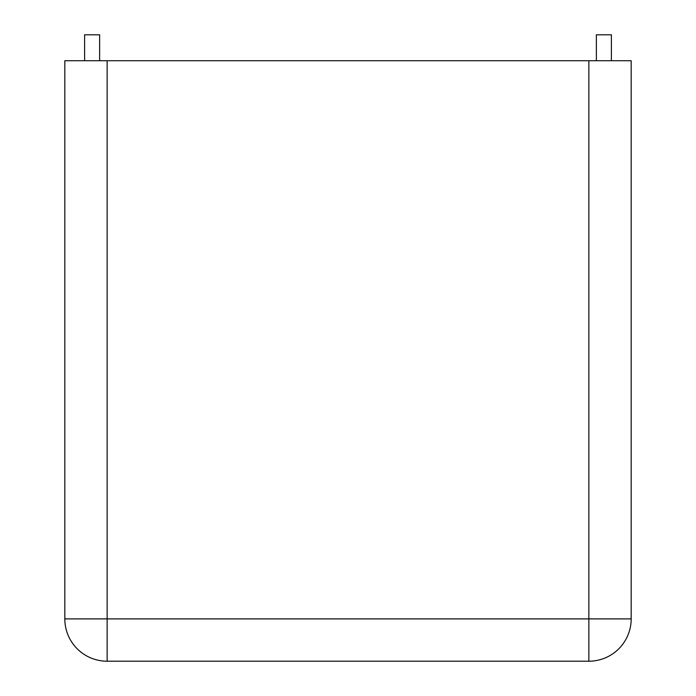 <?xml version="1.0" encoding="UTF-8"?>
<svg xmlns="http://www.w3.org/2000/svg" width="696" height="696" viewBox="0 0 696 696"><rect width="100%" height="100%" fill="white"/><g stroke="black" fill="none" stroke-linecap="round" stroke-linejoin="round"><path stroke-width="1.04" d="M107.132 60.726L64.824 60.726L64.824 618.892L631.176 618.892L631.176 60.726L588.868 60.726L588.868 661.2A42.308 42.308 0 0 0 631.176 618.892A42.308 42.308 0 0 1 588.868 661.2L107.132 661.2A42.308 42.308 0 0 1 64.824 618.892A42.308 42.308 0 0 0 107.132 661.2A42.308 42.308 0 0 1 64.824 618.892A42.308 42.308 0 0 0 107.132 661.2L107.132 60.726L588.868 60.726M99.624 60.726L99.624 34.8L84.608 34.8L84.608 60.726M611.393 60.726L611.393 34.8L596.376 34.8L596.376 60.726"/></g></svg>
